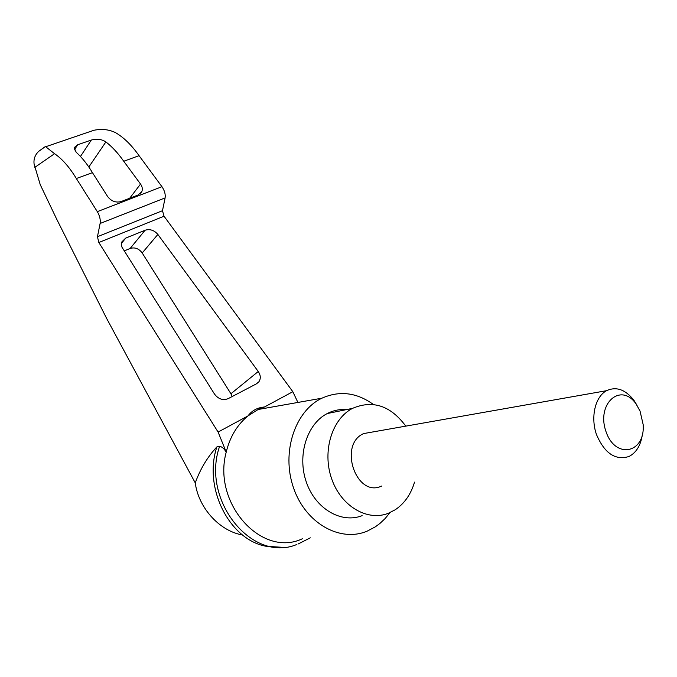 <?xml version="1.0" encoding="UTF-8"?>
<svg xmlns="http://www.w3.org/2000/svg" width="677" height="677" viewBox="0 0 677 677"><rect width="100%" height="100%" fill="white"/><g stroke="black" fill="none" stroke-linecap="round" stroke-linejoin="round"><path stroke-width="1.02" d="M240.445 534.576C218.18 529.642 198.378 506.997 195.255 482.896L106.374 317.936L56.555 218.883L40.239 184.669L34.095 164.054C33.495 159.163 35.018 154.931 38.665 151.386L44.589 147.011M281.928 547.278L266.205 546.288C229.275 539.781 203.125 487.643 216.877 446.905C207.551 456.873 200.341 468.865 195.255 482.896M297.905 402.443L292.819 391.695L164.046 216.225L162.48 210.708L165.112 197.904C165.628 194.291 164.57 190.55 161.947 186.691L139.064 155.676C131.558 145.039 123.679 137.346 115.403 132.59C108.946 129.459 101.77 128.689 93.875 130.28L45.689 146.748L54.566 153.704C62.216 158.926 69.477 167.194 76.332 178.525L92.453 172.652C87.375 164.24 81.959 157.462 76.222 152.317L74.14 147.679L77.677 144.776L91.319 140.046C96.946 138.582 101.804 139.208 105.883 141.925C112.162 146.774 118.111 153.214 123.747 161.261L139.064 155.676M76.332 178.525L97.319 211.647C99.722 215.768 100.653 219.703 100.12 223.461L97.446 236.705L98.834 242.51L218.096 432.053L247.968 415.923C251.929 410.567 257.446 407.596 264.504 406.987L292.819 391.695M296.518 544.604C251.751 563.078 200.849 499.922 219.585 446.388C221.853 446.608 224.062 448.521 226.22 452.101C229.985 436.792 237.229 424.733 247.968 415.923L258.149 409.492L264.504 406.987M258.25 371.504C260.73 375.227 260.933 378.663 258.859 381.82L256.549 383.774L228.132 398.66C222.928 400.64 218.392 399.125 214.533 394.107L122.004 247.257L121.42 244.482L121.868 241.867L125.685 238.126L145.106 230.231C149.955 228.801 154.212 230.197 157.859 234.437L258.25 371.504L230.908 393.752L232.16 396.544M123.747 161.261L140.537 184.059C142.407 186.742 142.805 189.323 141.738 191.803L138.15 194.993L121.208 201.526C115.852 202.948 111.333 201.289 107.651 196.567L92.453 172.652M46.011 146.325L45.689 146.748M637.065 405.388L634.019 400.454C625.497 389.503 616.332 386.254 606.533 390.688C595.227 396.68 590.386 416.998 596.437 434.439C604.527 453.345 615.385 460.69 629.018 456.476C636.245 452.71 640.687 445.466 642.346 434.761M381.65 486.044C356.288 498.357 337.899 444.552 363.71 433.559L373.467 431.833M640.027 411.032L636.143 404.042C620.987 381.836 596.073 403.467 605.957 431.469C615.308 459.751 645.418 453.311 643.15 424.538L640.027 411.032M414.536 482.117C410.914 494.295 404.499 503.502 395.275 509.73L388.378 513.268C367.23 521.722 340.836 506.074 331.561 478.521C322.04 451.085 332.077 418.851 352.522 408.366C372.832 399.726 390.587 405.641 405.794 426.129M362.119 515.662C341.225 523.905 315.279 508.706 306.266 481.914C297 455.232 307.019 423.827 327.228 413.554C333.372 410.389 339.829 409.06 346.59 409.585M219.585 446.388L216.877 446.905M124.136 250.947L130.128 248.467C134.867 247.054 138.895 248.561 142.204 252.986L230.908 393.752M218.096 432.053L226.22 452.101C212.18 503.375 261.779 558.153 302.331 538.774M389.969 512.616L385.255 518.404L379.949 523.431L375.329 526.833L367.34 531.064C340.133 542.776 305.403 523.228 293.463 487.685C281.158 452.295 295.045 410.846 321.922 398.186C339.566 390.375 356.72 392.465 373.374 404.465M98.834 242.51L164.046 216.225M97.446 236.705L162.48 210.708M100.12 223.461L165.112 197.904M97.319 211.647L161.947 186.691M105.883 141.925L88.831 166.991M91.319 140.046L80.47 156.472M77.677 144.776L74.352 149.913M34.755 167.405L54.566 153.704M157.859 234.437L142.204 252.986M145.106 230.231L130.128 248.467M125.685 238.126L121.488 243.356M140.537 184.059L129.679 198.259M45.427 146.562L38.665 151.386M606.533 390.688L363.71 433.559M636.143 404.042L634.019 400.454M327.228 413.554L352.522 408.366M256.177 383.969L258.859 381.82M140.198 193.791L141.738 191.803M297.965 544.088L310.311 537.826M321.922 398.186L258.149 409.492"/></g></svg>
